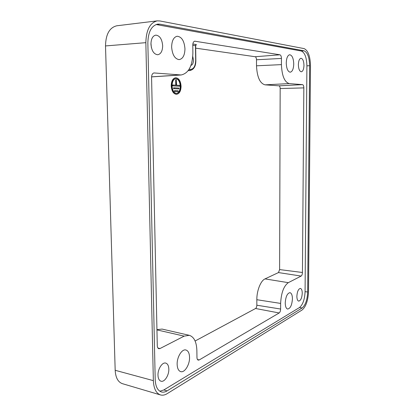 <?xml version="1.0" encoding="UTF-8"?>
<svg xmlns="http://www.w3.org/2000/svg" width="416" height="416" viewBox="0 0 416 416"><rect width="100%" height="100%" fill="white"/><g stroke="black" fill="none" stroke-linecap="round" stroke-linejoin="round"><path stroke-width="0.62" d="M179.072 88.494L178.823 88.062L173.924 87.823L173.95 88.67L178.849 88.904L179.072 88.494M178.272 91.187L178.022 90.756L174.834 90.62L174.86 91.468L178.043 91.598L178.272 91.187M179.993 85.816L179.743 85.384L176.592 85.207L176.238 79.69L176.103 85.181L172.884 85.004L172.91 85.857L179.769 86.221L179.993 85.816M176.472 93.428C178.859 92.83 180.123 90.444 180.263 86.278C179.93 81.739 178.443 79.191 175.796 78.64M180.601 86.268C180.242 81.588 178.698 79.04 175.963 78.624C173.508 79.108 172.198 81.505 172.042 85.81C172.416 90.48 173.95 93.023 176.639 93.434C179.124 92.955 180.445 90.568 180.601 86.268M171.543 85.784C171.964 90.984 173.67 93.818 176.665 94.276C179.431 93.746 180.903 91.088 181.08 86.294C180.679 81.078 178.958 78.239 175.911 77.776C173.176 78.317 171.72 80.985 171.543 85.784M175.739 77.787L175.573 77.792C172.832 78.333 171.376 81 171.2 85.795C171.621 90.995 173.332 93.829 176.327 94.286L176.493 94.276M157.986 375.258C157.711 369.096 162.297 361.977 165.719 363.08C167.643 363.704 168.683 365.706 168.828 369.091C169.099 375.17 164.554 382.366 161.049 381.228C159.167 380.598 158.142 378.612 157.986 375.258M189.556 357.313C189.831 364.551 184.678 373.012 180.669 371.618C178.495 370.838 177.32 368.42 177.148 364.364C176.868 357.152 181.886 348.91 185.765 349.955C188.12 350.61 189.379 353.064 189.556 357.313M162.666 45.77C162.079 39.182 159.801 35.636 155.834 35.126C152.724 35.807 151.096 38.813 150.946 44.138C151.57 50.716 153.821 54.252 157.711 54.751C160.862 54.09 162.516 51.095 162.666 45.77M151.372 47.554L150.951 43.222M171.631 47.018C172.286 54.694 174.777 58.895 179.104 59.618C182.801 58.947 184.756 55.364 184.964 48.87C184.314 40.96 181.709 36.754 177.148 36.244C173.654 37.133 171.813 40.726 171.631 47.018M298.371 64.652C298.537 60.819 299.411 58.698 300.992 58.282C302.812 58.692 303.805 61.074 303.971 65.432C303.805 69.254 302.926 71.37 301.335 71.786C299.536 71.391 298.548 69.009 298.371 64.652M286.25 62.967C286.458 58.074 287.596 55.333 289.676 54.746C292.146 55.214 293.504 58.302 293.743 64.007C293.53 68.988 292.349 71.718 290.196 72.207C287.815 71.646 286.499 68.567 286.25 62.967M302.25 293.249C302.203 290.389 301.584 288.782 300.404 288.423C298.392 288.865 297.216 291.491 296.868 296.306C296.92 299.161 297.534 300.763 298.704 301.111C300.726 300.664 301.912 298.043 302.25 293.249M292.427 298.834C292.354 295.142 291.522 293.088 289.936 292.656C287.258 293.275 285.693 296.696 285.241 302.916C285.319 306.504 286.114 308.552 287.622 309.046C290.363 308.532 291.964 305.131 292.427 298.834M190.934 65.406C192.551 64.834 193.404 63.055 193.482 60.07L192.774 56.503M159.827 391.227L163.831 389.958L299.494 307.533C302.843 304.725 304.704 299.432 305.074 291.642L306.904 65.837C306.654 57.465 304.782 52.525 301.293 51.022L156.068 24.518M174.496 90.631L174.834 90.62L174.496 90.631L174.517 91.478L178.043 91.598M172.541 85.015L172.884 85.004L172.541 85.015L172.567 85.868L179.442 86.232M176.077 79.815L175.677 80.111L175.76 85.16M173.581 87.833L173.924 87.823L173.581 87.833L173.607 88.681L178.849 88.904M279.947 54.798L194.756 41.184C193.508 41.491 192.852 42.801 192.78 45.115L192.884 52.9C192.494 65.946 188.583 73.304 181.142 74.979L154.045 72.946C152.485 73.278 151.663 74.755 151.575 77.376L157.284 345.701C157.368 347.386 157.893 348.384 158.855 348.707L160.014 348.535L184.168 336.133L189.306 335.317C194.038 336.866 196.56 341.936 196.872 350.522L196.966 357.443C197.023 358.966 197.449 359.861 198.245 360.131L199.212 359.949L279.172 312.967C280.046 312.27 280.53 310.96 280.618 309.036L280.639 303.42C281.174 292.926 283.733 286.01 288.314 282.662L301.153 276.068C301.922 275.496 302.354 274.305 302.442 272.49L303.836 87.89C303.774 85.977 303.347 84.895 302.552 84.64L289.266 83.59C284.534 82.165 281.918 75.842 281.424 64.62L281.445 58.443C281.362 56.368 280.862 55.151 279.947 54.798L255.143 56.727C255.96 57.018 256.412 58.032 256.495 59.764L256.5 65.806C257.093 77.085 259.938 83.434 265.049 84.843L279.001 85.821C279.713 86.034 280.103 86.939 280.166 88.535L279.609 269.589L278.47 272.574L265.008 278.897C260.728 280.68 256.724 290.685 256.833 299.712L256.838 305.219C256.766 306.826 256.339 307.918 255.559 308.495L195.104 341.011M195.692 48.152L255.143 56.727M151.58 76.887L181.142 74.979M189.306 335.317L162.074 329.077L156.946 329.659M157.279 20.862L116.808 25.782C109.548 27.524 105.784 34.242 105.508 45.937L115.18 370.292C115.606 377.634 118.004 382.091 122.387 383.666L160.472 394.93C162.588 395.528 164.809 395.112 167.138 393.682L302.078 310.003C305.937 306.717 308.084 300.56 308.511 291.533L310.492 65.837C310.216 56.124 308.069 50.378 304.049 48.594L159.874 20.956L157.279 20.862C150.004 22.677 146.193 29.947 145.844 42.666L153.353 380.635C153.738 388.575 156.109 393.338 160.472 394.93M195.645 45.744L192.78 45.282M155.204 379.574C155.532 386.454 157.591 390.577 161.377 391.95C163.186 392.454 165.09 392.106 167.086 390.894L302.094 308.006C305.438 305.178 307.299 299.848 307.668 292.011L309.618 65.712C309.379 57.288 307.512 52.317 304.034 50.804L159.936 24.17L157.763 24.097C151.455 25.662 148.153 31.944 147.852 42.947L155.204 379.574M194.433 41.257L195.083 41.194M192.847 44.018L196.326 44.548L196.175 44.845M151.585 76.846L180.019 74.974M256.5 65.806L281.424 64.62M256.495 59.764L281.445 58.443M153.8 72.977L154.294 72.946M157.919 348.015L160.014 348.535M156.952 329.893L184.168 336.133M197.47 359.518L199.212 359.949M255.559 308.495L279.172 312.967M256.838 305.219L280.618 309.036M256.833 299.712L280.639 303.42M265.008 278.897L288.314 282.662M278.47 272.574L301.153 276.068M279.609 269.589L302.442 272.49M280.166 88.535L303.836 87.89M279.001 85.821L302.552 84.64M265.049 84.843L289.266 83.59M195.749 44.881L196.248 44.808L195.66 45.755L195.853 60.372C195.9 66.097 193.965 69.493 190.044 70.559L188.198 70.616M189.082 69.306L190.44 69.43L189.582 70.554L188.334 70.439M190.44 69.43C193.695 69.15 195.437 66.113 195.671 60.325L195.484 45.687L196.326 44.548M105.508 45.937L145.844 42.666M115.18 370.292L153.353 380.635M172.91 85.857L172.567 85.868M176.02 80.096L175.677 80.111M174.86 91.468L174.517 91.478M178.032 91.598L177.694 91.608M173.95 88.67L173.607 88.681M178.838 88.904L178.5 88.915M167.086 390.894L163.831 389.958M302.094 308.006L299.494 307.533M307.668 292.011L305.074 291.642M309.618 65.712L306.904 65.837M304.034 50.804L301.293 51.022M159.936 24.17L156.468 24.58M176.665 94.276L176.327 94.286M190.044 70.559L188.178 70.652M175.911 77.776L175.573 77.792M176.238 79.69L175.9 79.7"/></g></svg>
